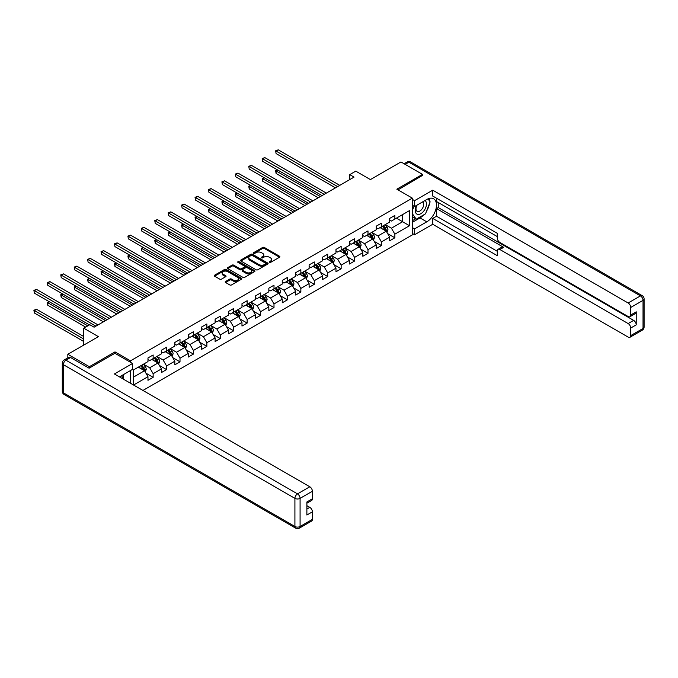 <?xml version="1.0" encoding="UTF-8"?>
<svg xmlns="http://www.w3.org/2000/svg" width="678" height="678" viewBox="0 0 678 678"><rect width="100%" height="100%" fill="white"/><g stroke="black" fill="none" stroke-linecap="round" stroke-linejoin="round"><path stroke-width="1.02" d="M269.378 262.403A0.839 0.483 0 0 0 270.556 262.403L279.531 257.225A1.195 0.686 0 0 0 279.887 256.733A1.195 0.686 0 0 0 279.531 256.25L264.327 247.462A1.195 0.686 0 0 0 262.64 247.462L253.657 252.648A0.839 0.483 0 0 0 254.843 253.335L256.004 252.657A3.822 2.204 0 0 1 261.411 252.657L262.674 253.394A3.822 2.204 0 0 1 263.801 254.953A3.822 2.204 0 0 1 262.674 256.513L261.513 257.182A0.839 0.483 0 0 0 262.7 257.869L263.861 257.199A3.822 2.204 0 0 1 269.268 257.199L270.539 257.928A3.822 2.204 0 0 1 271.658 259.488A3.822 2.204 0 0 1 270.539 261.055L269.378 261.725A0.839 0.483 0 0 0 269.378 262.403L269.378 261.725M225.545 281.514A1.195 0.686 0 0 0 225.189 282.006A1.195 0.686 0 0 0 225.545 282.489L229.808 284.955A1.195 0.686 0 0 0 231.503 284.955L241.47 279.2A1.195 0.686 0 0 0 241.817 278.709A1.195 0.686 0 0 0 241.47 278.226L226.257 269.446A1.195 0.686 0 0 0 224.571 269.446L214.604 275.2A1.195 0.686 0 0 0 214.248 275.683A1.195 0.686 0 0 0 214.604 276.175L219.757 279.15A1.195 0.686 0 0 0 221.443 279.15L225.715 276.683A1.195 0.686 0 0 0 226.062 276.2A1.195 0.686 0 0 0 225.715 275.709L223.155 274.234A3.195 1.848 0 0 1 222.223 272.929A3.195 1.848 0 0 1 224.189 271.225A3.195 1.848 0 0 1 227.672 271.624L237.69 277.404A3.195 1.848 0 0 1 238.622 278.709A3.195 1.848 0 0 1 236.656 280.412A3.195 1.848 0 0 1 233.173 280.014L231.503 279.056A1.195 0.686 0 0 0 229.808 279.056L225.545 281.514L225.545 282.489M422.487 175.712L422.487 174.373L400.969 161.949L370.408 179.594L355.772 171.144L349.746 174.619L354.052 177.111L94.089 327.194L89.784 324.711L83.758 328.194L83.758 345.094M115.006 353.34L115.006 351.899L89.352 366.705L67.834 354.28L98.395 336.644L83.758 328.194M115.006 351.899L130.498 360.84L412.334 198.129L412.334 234.91L142.939 390.443M422.487 174.373L396.833 189.187L412.334 198.129M256.089 269.785A1.195 0.686 0 0 0 257.776 269.785L267.751 264.03A1.195 0.686 0 0 0 268.098 263.539A1.195 0.686 0 0 0 267.751 263.056L252.538 254.267A1.195 0.686 0 0 0 250.852 254.267L240.876 260.03A1.195 0.686 0 0 0 240.529 260.513A1.195 0.686 0 0 0 240.876 261.005L256.089 269.785M238.3 262.589A0.839 0.483 0 0 1 239.148 262.708L254.589 271.624L244.639 277.37A1.195 0.686 0 0 1 242.953 277.37L227.74 268.59L227.74 267.615A1.195 0.686 0 0 0 227.393 268.098A1.195 0.686 0 0 0 227.74 268.59M227.74 267.615L232.003 265.149A1.195 0.686 0 0 1 233.698 265.149L239.868 268.708A1.195 0.686 0 0 0 241.554 268.708L244.385 267.073A1.195 0.686 0 0 0 244.733 266.59A1.195 0.686 0 0 0 244.385 266.098L237.961 262.394A0.839 0.483 0 0 1 239.148 261.708L254.606 270.641A1.195 0.686 0 0 1 254.962 271.124A1.195 0.686 0 0 1 254.606 271.615L254.606 270.641M67.834 357.865L67.834 354.28M89.352 366.705L89.352 368.052M130.498 383.256L130.498 370.535M130.498 362.289L130.498 360.84M145.956 373.197L153.143 377.341L153.143 373.714L161.406 368.942L161.406 372.569L166.568 369.595L166.568 365.959L174.831 361.196L174.831 364.823L180.001 361.84L180.001 358.213L188.264 353.441L188.264 357.069L193.425 354.086L193.425 350.458L201.688 345.687L201.688 349.314L206.858 346.331L206.858 342.704L215.121 337.932L215.121 341.559L220.282 338.576L220.282 334.949L228.545 330.178L228.545 333.805L233.715 330.83L233.715 327.194L241.978 322.423L241.978 326.059L247.139 323.075L247.139 319.448L255.403 314.677L255.403 318.304L260.572 315.321L260.572 311.694L268.835 306.922L268.835 310.549L273.997 307.566L273.997 303.939L282.26 299.168L282.26 302.795L287.43 299.812L287.43 296.184L295.693 291.413L295.693 295.04L300.854 292.057L300.854 288.43L309.117 283.658L309.117 287.294L314.287 284.311L314.287 280.684L322.55 275.912L322.55 279.539L327.711 276.556L327.711 272.929L335.974 268.157L335.974 271.785L341.144 268.802L341.144 265.174L349.407 260.403L349.407 264.03L354.569 261.047L354.569 257.42L362.832 252.648L362.832 256.276L368.001 253.292L368.001 249.665L376.265 244.894L376.265 248.521L381.426 245.546L381.426 241.919L389.689 237.147L389.689 240.775L394.859 237.792L394.859 234.164L409.495 225.715L409.495 210.604L402.605 214.579L402.605 221.74L409.495 225.715M153.143 377.341L147.974 380.324L147.974 376.697L133.558 385.019M133.346 384.901L133.346 370.035L147.974 361.586L147.974 357.959L153.143 354.975L153.143 358.611L161.406 353.84L161.406 350.212L166.568 347.229L166.568 350.857L174.831 346.085L174.831 342.458L180.001 339.475L180.001 343.102L188.264 338.33L188.264 334.703L193.425 331.72L193.425 335.347L201.688 330.576L201.688 326.949L206.858 323.965L206.858 327.593L215.121 322.821L215.121 319.194L220.282 316.211L220.282 319.846L228.545 315.075L228.545 311.439L233.715 308.465L233.715 312.092L241.978 307.32L241.978 303.693L247.139 300.71L247.139 304.337L255.403 299.566L255.403 295.939L260.572 292.955L260.572 296.583L268.835 291.811L268.835 288.184L273.997 285.201L273.997 288.828L282.26 284.057L282.26 280.429L287.43 277.446L287.43 281.073L295.693 276.31L295.693 272.675L300.854 269.7L300.854 273.327L309.117 268.556L309.117 264.929L314.287 261.945L314.287 265.573L322.55 260.801L322.55 257.174L327.711 254.191L327.711 257.818L335.974 253.047L335.974 249.419L341.144 246.436L341.144 250.063L349.407 245.292L349.407 241.665L354.569 238.681L354.569 242.309L362.832 237.537L362.832 233.91L368.001 230.935L368.001 234.563L376.265 229.791L376.265 226.164L381.426 223.181L381.426 226.808L389.689 222.037L389.689 218.409L394.859 215.426L394.859 219.053L409.495 210.604M151.762 359.399L157.957 362.984L149.694 367.756L143.499 364.171M147.974 359.603L149.694 360.594L153.143 358.611M149.694 367.756L153.143 373.714M157.957 362.984L161.406 368.942M165.195 351.653L171.39 355.23L163.127 360.001L156.932 356.425M161.406 351.848L163.127 352.84L166.568 350.857M163.127 360.001L166.568 365.959M171.39 355.23L174.831 361.196M178.619 343.899L184.814 347.475L176.551 352.246L170.356 348.67M174.831 344.093L176.551 345.094L180.001 343.102M176.551 352.246L180.001 358.213M184.814 347.475L188.264 353.441M192.052 336.144L198.247 339.72L189.984 344.492L183.789 340.915M188.264 336.339L189.984 337.339L193.425 335.347M189.984 344.492L193.425 350.458M198.247 339.72L201.688 345.687M205.476 328.389L211.672 331.966L203.408 336.737L197.213 333.161M201.688 328.593L203.408 329.584L206.858 327.593M203.408 336.737L206.858 342.704M211.672 331.966L215.121 337.932M218.909 320.635L225.104 324.22L216.841 328.991L210.646 325.406M215.121 320.838L216.841 321.83L220.282 319.846M216.841 328.991L220.282 334.949M225.104 324.22L228.545 330.178M232.334 312.889L238.529 316.465L230.266 321.236L224.071 317.66M228.545 313.083L230.266 314.075L233.715 312.092M230.266 321.236L233.715 327.194M238.529 316.465L241.978 322.423M245.767 305.134L251.962 308.71L243.699 313.482L237.503 309.905M241.978 305.329L243.699 306.32L247.139 304.337M243.699 313.482L247.139 319.448M251.962 308.71L255.403 314.677M259.191 297.379L265.395 300.956L257.123 305.727L250.928 302.151M255.403 297.574L257.123 298.574L260.572 296.583M257.123 305.727L260.572 311.694M265.395 300.956L268.835 306.922M272.624 289.625L278.819 293.201L270.556 297.973L264.361 294.396M268.835 289.828L270.556 290.82L273.997 288.828M270.556 297.973L273.997 303.939M278.819 293.201L282.26 299.168M286.048 281.87L292.252 285.455L283.98 290.226L277.785 286.641M282.26 282.073L283.98 283.065L287.43 281.073M283.98 290.226L287.43 296.184M292.252 285.455L295.693 291.413M299.481 274.124L305.676 277.7L297.413 282.472L291.218 278.887M295.693 274.319L297.413 275.31L300.854 273.327M297.413 282.472L300.854 288.43M305.676 277.7L309.117 283.658M312.905 266.369L319.109 269.946L310.838 274.717L304.642 271.141M309.117 266.564L310.838 267.556L314.287 265.573M310.838 274.717L314.287 280.684M319.109 269.946L322.55 275.912M326.338 258.615L332.534 262.191L324.27 266.963L318.075 263.386M322.55 258.81L324.27 259.81L327.711 257.818M324.27 266.963L327.711 272.929M332.534 262.191L335.974 268.157M339.763 250.86L345.966 254.436L337.695 259.208L331.5 255.631M335.974 251.063L337.695 252.055L341.144 250.063M337.695 259.208L341.144 265.174M345.966 254.436L349.407 260.403M353.196 243.105L359.391 246.69L351.128 251.453L344.933 247.877M349.407 243.309L351.128 244.3L354.569 242.309M351.128 251.453L354.569 257.42M359.391 246.69L362.832 252.648M366.62 235.351L372.824 238.936L364.561 243.707L358.357 240.122M362.832 235.554L364.561 236.546L368.001 234.563M364.561 243.707L368.001 249.665M372.824 238.936L376.265 244.894M380.053 227.605L386.248 231.181L377.985 235.952L371.79 232.376M376.265 227.8L377.985 228.791L381.426 226.808M377.985 235.952L381.426 241.919M386.248 231.181L389.689 237.147M396.41 218.155L402.605 221.74L391.418 228.198L385.214 224.621M389.689 220.045L391.418 221.045L394.859 219.053M391.418 228.198L394.859 234.164M349.746 174.619L349.746 179.594M133.346 377.197L144.533 370.73L138.337 367.154M144.533 370.73L147.974 376.697M387.672 233.639L394.859 237.792M374.239 241.393L381.426 245.546M360.815 249.148L368.001 253.292M347.382 256.903L354.569 261.047M333.957 264.649L341.144 268.802M320.524 272.403L327.711 276.556M307.1 280.158L314.287 284.311M293.667 287.913L300.854 292.057M280.243 295.667L287.43 299.812M266.81 303.413L273.997 307.566M253.386 311.168L260.572 315.321M239.953 318.923L247.139 323.075M226.528 326.677L233.715 330.83M213.095 334.432L220.282 338.576M199.671 342.187L206.858 346.331M186.238 349.933L193.425 354.086M172.814 357.687L180.001 361.84M159.381 365.442L166.568 369.595M269.708 262.522L270.539 262.047A3.822 2.204 0 0 0 271.658 260.488L271.658 259.488M263.801 254.953L263.801 255.945A3.822 2.204 0 0 1 262.674 257.504L261.852 257.987M279.522 257.233L264.327 248.462A1.195 0.686 0 0 0 262.64 248.462L253.996 253.453M267.734 264.039L252.538 255.267A1.195 0.686 0 0 0 250.852 255.267L240.893 261.013M265.632 263.878A0.839 0.483 0 0 0 265.632 263.2L252.284 255.487A0.839 0.483 0 0 0 251.106 255.487L249.877 256.199A3.822 2.204 0 0 0 248.758 257.759A3.822 2.204 0 0 0 249.877 259.318L259.004 264.589A3.822 2.204 0 0 0 264.412 264.589L265.632 263.878L265.632 264.878A0.839 0.483 0 0 0 265.878 264.53L265.878 263.539M248.758 257.759L248.758 258.75A3.822 2.204 0 0 0 249.877 260.31L249.877 259.318M265.632 264.878L264.412 265.581A3.822 2.204 0 0 1 259.004 265.581L249.877 260.31M227.757 268.598L232.003 266.14L232.003 265.149M244.733 266.59L244.733 267.581A1.195 0.686 0 0 1 244.385 268.073L241.554 269.708A1.195 0.686 0 0 1 239.868 269.708L233.698 266.14A1.195 0.686 0 0 0 232.003 266.14M246.267 272.403A3.195 1.848 0 0 0 249.75 272.802A3.195 1.848 0 0 0 251.724 271.098A3.195 1.848 0 0 0 250.784 269.793L247.258 267.759A1.195 0.686 0 0 0 245.572 267.759L242.741 269.395A1.195 0.686 0 0 0 242.385 269.878A1.195 0.686 0 0 0 242.741 270.369L246.267 272.403L246.267 273.404A3.195 1.848 0 0 0 249.75 273.802A3.195 1.848 0 0 0 251.724 272.098L251.724 271.098M242.385 269.878L242.385 270.878A1.195 0.686 0 0 0 242.741 271.361L242.741 270.369M246.267 273.404L242.741 271.361M238.622 278.709L238.622 279.7A3.195 1.848 0 0 1 236.656 281.412A3.195 1.848 0 0 1 233.173 281.006L231.503 280.048A1.195 0.686 0 0 0 229.808 280.048L225.562 282.497M222.223 272.929L222.223 273.92A3.195 1.848 0 0 0 223.155 275.226L223.155 274.234M225.698 276.692L223.155 275.226M241.47 278.226L241.47 279.2L226.257 270.437A1.195 0.686 0 0 0 224.571 270.437L214.612 276.183M386.926 232.359L387.952 229.774A3.229 1.865 -120 0 0 386.926 227.028L385.146 224.664M382.053 228.757L380.841 227.147M277.726 170.017L276.09 170.958L276.09 173.449L318.245 197.781M382.477 226.198L384.257 228.571A3.229 1.865 60 0 1 385.18 230.512L386.214 229.918A3.229 1.865 -120 0 0 385.29 227.978L383.511 225.605M382.706 226.071L384.672 228.698A1.644 0.949 60 0 1 384.977 229.198L386.214 229.918M276.09 173.449L275.615 170.687L320.397 196.544M275.615 170.687L277.539 169.907M337.61 186.603L276.09 151.084L278.243 149.838L339.763 185.357M335.457 187.84L276.09 153.567L275.615 150.804L278.243 149.838M276.09 153.567L275.615 150.804M416.699 205.298A7.916 4.568 120 0 0 418.055 214.434A7.916 4.568 120 0 0 425.199 208.782A7.916 4.568 120 0 0 425.013 200.502M417.139 205.044A5.416 3.127 120 0 0 417.123 211.333A5.416 3.127 120 0 0 417.919 211.57A5.416 3.127 120 0 0 422.877 207.578A5.416 3.127 120 0 0 422.547 201.942A5.416 3.127 120 0 0 422.53 201.934M428.03 198.849L430.149 201.858L425.504 213.833L416.207 219.206L412.334 216.596M416.207 219.206L412.334 213.689M412.334 210.604L414.029 206.222M121.532 375.714L123.523 379.231M412.334 205.239L414.572 206.527L414.572 200.663L432.734 190.179L628.142 302.998L640.447 295.888L408.885 162.195L405.147 164.356M414.572 206.527L426.793 199.476A13.696 7.907 120 0 1 433.64 198.79A13.696 7.907 120 0 1 435.742 209.765A13.696 7.907 120 0 1 426.793 221.833L414.572 228.893L414.572 234.758L432.734 224.274L432.734 218.409L497.296 255.682L497.296 251.013A3.653 2.11 -120 0 1 498.05 249.334A3.653 2.11 -120 0 1 499.872 249.521L628.142 323.567L633.65 320.389A3.653 2.11 60 0 1 636.227 324.864L636.227 311.838A3.653 2.11 60 0 1 635.472 313.516L629.964 316.694A3.653 2.11 -120 0 0 630.718 315.024L630.718 307.465A3.653 2.11 -120 0 0 628.142 302.998M438.242 202.502L438.242 207.57L436.522 208.57L436.522 216.223L432.734 218.409M436.522 198.23L436.522 201.51L497.296 236.597M629.964 316.694A3.653 2.11 -120 0 1 628.142 316.516L499.872 242.461A3.653 2.11 -120 0 1 497.296 237.986L497.296 233.317L432.734 196.044L432.734 190.179M412.334 199.374L414.572 200.663M412.334 233.469L414.572 234.758M412.334 227.605L414.572 228.893M432.734 224.274L628.142 337.085A3.653 2.11 -120 0 0 629.964 337.271A3.653 2.11 -120 0 0 630.718 335.602L630.718 328.042A3.653 2.11 -120 0 0 628.142 323.567M422.487 175.416L398.003 189.857M436.522 208.57L503.661 247.334L499.872 249.521M438.242 207.57L633.65 320.389M436.522 216.223L497.296 251.309M498.05 249.334L501.839 247.148A3.653 2.11 60 0 1 503.661 247.334M412.334 222.333L419.996 217.909A13.696 7.907 120 0 0 423.792 214.824M426.504 211.239A13.696 7.907 120 0 0 429.454 203.646M429.674 201.188A13.696 7.907 120 0 0 429.335 198.4M412.334 220.74L415.606 218.85M412.334 217.765L413.021 217.367M70.588 357.518L65.936 360.196A3.653 2.11 -120 0 0 64.113 360.018L68.758 357.331A3.653 2.11 60 0 1 70.588 357.518L89.098 368.196L114.921 353.289L132.566 363.476L132.566 369.341L120.345 376.4A13.696 7.907 120 0 0 119.514 376.917M132.566 363.476L114.404 373.968L309.812 486.779A3.653 2.11 60 0 1 312.389 491.253L312.389 498.805A3.653 2.11 60 0 1 311.634 500.483L306.88 503.22M123.184 378.053L123.184 374.756M306.88 509.042L309.812 507.356A3.653 2.11 60 0 1 312.389 511.831L312.389 519.382A3.653 2.11 60 0 1 311.634 521.051L299.329 528.162A3.653 2.11 -120 0 0 300.083 526.492L312.389 519.382M312.389 498.805L306.88 501.991L306.88 515.009L312.389 511.831M309.812 507.356L306.88 505.669M373.502 240.114L374.527 237.529A3.229 1.865 -120 0 0 373.493 234.783L371.722 232.41M368.62 236.512L367.417 234.902M264.301 177.772L262.666 178.712L262.666 181.196L304.812 205.536M369.052 233.952L370.824 236.325A3.229 1.865 60 0 1 371.747 238.266L372.781 237.673A3.229 1.865 -120 0 0 371.858 235.732L370.086 233.359M369.273 233.825L371.247 236.453A1.644 0.949 60 0 1 371.544 236.953L372.781 237.673M262.666 181.196L262.191 178.441L306.964 204.29M262.191 178.441L264.106 177.661M360.069 247.86L361.094 245.283A3.229 1.865 -120 0 0 360.069 242.538L358.289 240.165M355.196 244.258L353.984 242.648M250.868 185.518L249.233 186.467L249.233 188.95L291.387 213.29M355.619 241.707L357.399 244.08A3.229 1.865 60 0 1 358.323 246.021L359.357 245.419A3.229 1.865 -120 0 0 358.433 243.478L356.653 241.114M355.848 241.58L357.815 244.207A1.644 0.949 60 0 1 358.12 244.707L359.357 245.419M249.233 188.95L248.758 186.196L293.54 212.044M248.758 186.196L250.682 185.416M324.186 194.357L262.666 158.83L264.81 157.593L326.338 193.111M322.033 195.595L262.666 161.322L262.191 158.559L264.81 157.593M262.666 161.322L262.191 158.559M310.753 202.103L249.233 166.585L251.385 165.347L312.905 200.866M308.6 203.349L249.233 169.068L248.758 166.313L251.385 165.347M249.233 169.068L248.758 166.313M346.644 255.614L347.67 253.038A3.229 1.865 -120 0 0 346.636 250.292L344.865 247.919M341.763 252.013L340.559 250.402M237.444 193.272L235.808 194.222L235.808 196.705L277.955 221.045M342.195 249.462L343.966 251.835A3.229 1.865 60 0 1 344.89 253.775L345.924 253.174A3.229 1.865 -120 0 0 345 251.233L343.229 248.86M342.415 249.326L344.39 251.962A1.644 0.949 60 0 1 344.687 252.462L345.924 253.174M235.808 196.705L235.334 193.942L280.107 219.799M235.334 193.942L237.249 193.162M333.212 263.369L334.237 260.793A3.229 1.865 -120 0 0 333.212 258.047L331.432 255.674M328.338 259.767L327.127 258.157M224.011 201.027L222.376 201.976L222.376 204.459L264.53 228.791M328.762 257.216L330.542 259.581A3.229 1.865 60 0 1 331.466 261.522L332.5 260.928A3.229 1.865 -120 0 0 331.576 258.988L329.796 256.615M328.991 257.081L330.957 259.716A1.644 0.949 60 0 1 331.254 260.216L332.5 260.928M222.376 204.459L221.901 201.697L266.683 227.554M221.901 201.697L223.825 200.917M319.787 271.124L320.813 268.547A3.229 1.865 -120 0 0 319.779 265.793L318.007 263.428M314.906 267.522L313.702 265.912M210.587 208.782L208.943 209.722L208.943 212.214L251.097 236.546M315.338 264.962L317.109 267.335A3.229 1.865 60 0 1 318.033 269.276L319.067 268.683A3.229 1.865 -120 0 0 318.143 266.742L316.372 264.369M315.558 264.835L317.533 267.463A1.644 0.949 60 0 1 317.829 267.963L319.067 268.683M208.943 212.214L208.477 209.451L253.25 235.308M208.477 209.451L210.392 208.671M297.328 209.858L235.808 174.339L237.953 173.093L299.481 208.621M295.176 211.104L235.808 176.822L235.334 174.068L237.953 173.093M235.808 176.822L235.334 174.068M283.896 217.613L222.376 182.094L224.528 180.848L286.048 216.367M281.743 218.858L222.376 184.577L221.901 181.823L224.528 180.848M222.376 184.577L221.901 181.823M270.471 225.367L208.943 189.848L211.095 188.603L272.624 224.121M268.319 226.605L208.943 192.332L208.477 189.569L211.095 188.603M208.943 192.332L208.477 189.569M306.354 278.878L307.38 276.293A3.229 1.865 -120 0 0 306.354 273.548L304.575 271.175M301.481 275.276L300.269 273.666M197.154 216.536L195.518 217.477L195.518 219.96L237.673 244.3M301.905 272.717L303.685 275.09A3.229 1.865 60 0 1 304.608 277.031L305.642 276.438A3.229 1.865 -120 0 0 304.719 274.497L302.939 272.124M302.134 272.59L304.1 275.217A1.644 0.949 60 0 1 304.397 275.717L305.642 276.438M195.518 219.96L195.044 217.206L239.826 243.055M195.044 217.206L196.967 216.426M257.038 233.122L195.518 197.595L197.671 196.357L259.191 231.876M254.886 234.359L195.518 200.086L195.044 197.323L197.671 196.357M195.518 200.086L195.044 197.323M292.93 286.633L293.955 284.048A3.229 1.865 -120 0 0 292.921 281.302L291.142 278.929M288.048 283.023L286.845 281.412M183.721 224.291L182.085 225.232L182.085 227.715L224.24 252.055M288.481 280.472L290.252 282.845A3.229 1.865 60 0 1 291.176 284.785L292.21 284.184A3.229 1.865 -120 0 0 291.286 282.243L289.514 279.878M288.701 280.345L290.676 282.972A1.644 0.949 60 0 1 290.972 283.472L292.21 284.184M182.085 227.715L181.619 224.96L226.393 250.809M181.619 224.96L183.535 224.181M243.614 240.868L182.085 205.349L184.238 204.112L245.767 239.631M241.461 242.114L182.085 207.832L181.619 205.078L184.238 204.112M182.085 207.832L181.619 205.078M279.497 294.379L280.523 291.803A3.229 1.865 -120 0 0 279.497 289.057L277.717 286.684M274.624 290.777L273.412 289.167M170.297 232.037L168.661 232.986L168.661 235.469L210.816 259.81M275.048 288.226L276.827 290.599A3.229 1.865 60 0 1 277.751 292.54L278.785 291.938A3.229 1.865 -120 0 0 277.861 289.998L276.082 287.625M275.276 288.091L277.243 290.726A1.644 0.949 60 0 1 277.539 291.226L278.785 291.938M168.661 235.469L168.186 232.715L212.968 258.564M168.186 232.715L170.11 231.927M230.181 248.623L168.661 213.104L170.814 211.858L232.334 247.385M228.028 249.868L168.661 215.587L168.186 212.833L170.814 211.858M168.661 215.587L168.186 212.833M266.073 302.134L267.098 299.557A3.229 1.865 -120 0 0 266.064 296.811L264.284 294.438M261.191 298.532L259.988 296.922M156.864 239.792L155.228 240.741L155.228 243.224L197.383 267.556M261.623 295.981L263.395 298.345A3.229 1.865 60 0 1 264.318 300.286L265.352 299.693A3.229 1.865 -120 0 0 264.428 297.752L262.649 295.379M261.844 295.845L263.818 298.481A1.644 0.949 60 0 1 264.115 298.981L265.352 299.693M155.228 243.224L154.762 240.461L199.535 266.318M154.762 240.461L156.677 239.681M216.757 256.377L155.228 220.859L157.381 219.613L218.909 255.131M214.604 257.623L155.228 223.342L154.762 220.587L157.381 219.613M155.228 223.342L154.762 220.587M252.64 309.888L253.665 307.312A3.229 1.865 -120 0 0 252.64 304.558L250.86 302.193M247.767 306.286L246.555 304.676M143.439 247.546L141.804 248.487L141.804 250.979L183.958 275.31M248.19 303.727L249.97 306.1A3.229 1.865 60 0 1 250.894 308.041L251.928 307.448A3.229 1.865 -120 0 0 251.004 305.507L249.224 303.134M248.419 303.6L250.385 306.236A1.644 0.949 60 0 1 250.682 306.727L251.928 307.448M141.804 250.979L141.329 248.216L186.111 274.073M141.329 248.216L143.253 247.436M203.324 264.132L141.804 228.613L143.956 227.367L205.476 262.886M201.171 265.369L141.804 231.096L141.329 228.333L143.956 227.367M141.804 231.096L141.329 228.333M239.215 317.643L240.241 315.058A3.229 1.865 -120 0 0 239.207 312.312L237.427 309.939M234.334 314.041L233.13 312.431M130.007 255.301L128.371 256.242L128.371 258.725L170.525 283.065M234.766 311.482L236.537 313.855A3.229 1.865 60 0 1 237.461 315.795L238.495 315.202A3.229 1.865 -120 0 0 237.571 313.261L235.791 310.888M234.986 311.355L236.961 313.982A1.644 0.949 60 0 1 237.258 314.482L238.495 315.202M128.371 258.725L127.905 255.97L172.678 281.819M127.905 255.97L129.82 255.191M189.899 271.886L128.371 236.359L130.523 235.122L192.052 270.641M187.747 273.124L128.371 238.851L127.905 236.088L130.523 235.122M128.371 238.851L127.905 236.088M225.782 325.398L226.808 322.813A3.229 1.865 -120 0 0 225.782 320.067L224.003 317.694M220.901 321.796L219.697 320.177M116.582 263.056L114.946 263.996L114.946 266.479L157.101 290.82M221.333 319.236L223.113 321.609A3.229 1.865 60 0 1 224.037 323.55L225.071 322.948A3.229 1.865 -120 0 0 224.147 321.008L222.367 318.643M221.562 319.109L223.528 321.736A1.644 0.949 60 0 1 223.825 322.236L225.071 322.948M114.946 266.479L114.472 263.725L159.254 289.574M114.472 263.725L116.396 262.945M176.466 279.633L114.946 244.114L117.099 242.877L178.619 278.395M174.314 280.878L114.946 246.606L114.472 243.843L117.099 242.877M114.946 246.606L114.472 243.843M212.358 333.144L213.384 330.567A3.229 1.865 -120 0 0 212.35 327.821L210.57 325.448M207.476 329.542L206.273 327.932M103.149 270.802L101.514 271.751L101.514 274.234L143.668 298.574M207.909 326.991L209.68 329.364A3.229 1.865 60 0 1 210.604 331.305L211.638 330.703A3.229 1.865 -120 0 0 210.714 328.762L208.934 326.389M208.129 326.855L210.104 329.491A1.644 0.949 60 0 1 210.4 329.991L211.638 330.703M101.514 274.234L101.047 271.48L145.821 297.328M101.047 271.48L102.963 270.691M163.042 287.387L101.514 251.869L103.666 250.631L165.195 286.15M160.889 288.633L101.514 254.352L101.047 251.597L103.666 250.631M101.514 254.352L101.047 251.597M198.925 340.898L199.951 338.322A3.229 1.865 -120 0 0 198.925 335.576L197.145 333.203M194.044 337.297L192.84 335.686M89.725 278.556L88.089 279.506L88.089 281.989L130.244 306.32M194.476 334.746L196.256 337.11A3.229 1.865 60 0 1 197.179 339.051L198.213 338.458A3.229 1.865 -120 0 0 197.29 336.517L195.51 334.144M194.705 334.61L196.671 337.246A1.644 0.949 60 0 1 196.967 337.746L198.213 338.458M88.089 281.989L87.615 279.226L132.396 305.083M87.615 279.226L89.538 278.446M149.609 295.142L88.089 259.623L90.242 258.377L151.762 293.896M147.457 296.388L88.089 262.106L87.615 259.352L90.242 258.377M88.089 262.106L87.615 259.352M185.501 348.653L186.526 346.077A3.229 1.865 -120 0 0 185.492 343.322L183.713 340.958M180.619 345.051L179.416 343.441M76.292 286.311L74.656 287.252L74.656 289.743L116.811 314.075M181.051 342.492L182.823 344.865A3.229 1.865 60 0 1 183.746 346.805L184.78 346.212A3.229 1.865 -120 0 0 183.857 344.271L182.077 341.898M181.272 342.365L183.246 345A1.644 0.949 60 0 1 183.543 345.492L184.78 346.212M74.656 289.743L74.19 286.98L118.964 312.838M74.19 286.98L76.106 286.201M136.185 302.897L74.656 267.378L76.809 266.132L138.337 301.651M134.032 304.134L74.656 269.861L74.19 267.098L76.809 266.132M74.656 269.861L74.19 267.098M172.068 356.408L173.093 353.823A3.229 1.865 -120 0 0 172.068 351.077L170.288 348.704M167.186 352.806L165.983 351.196M62.868 294.066L61.232 295.006L61.232 297.489L103.387 321.83M167.619 350.246L169.398 352.619A3.229 1.865 60 0 1 170.322 354.56L171.356 353.967A3.229 1.865 -120 0 0 170.432 352.026L168.653 349.653M167.847 350.119L169.814 352.746A1.644 0.949 60 0 1 170.11 353.246L171.356 353.967M61.232 297.489L60.757 294.735L105.539 320.584M60.757 294.735L62.681 293.955M122.752 310.651L61.232 275.132L63.385 273.887L124.905 309.405M120.599 311.888L61.232 277.616L60.757 274.853L63.385 273.887M61.232 277.616L60.757 274.853M158.644 364.162L159.661 361.577A3.229 1.865 -120 0 0 158.635 358.832L156.855 356.459M153.762 360.56L152.558 358.942M49.435 301.82L47.799 302.761L47.799 305.244L85.648 327.101M154.194 358.001L155.965 360.374A3.229 1.865 60 0 1 156.889 362.315L157.923 361.713A3.229 1.865 -120 0 0 156.999 359.781L155.22 357.408M154.415 357.874L156.389 360.501A1.644 0.949 60 0 1 156.686 361.001L157.923 361.713M47.799 305.244L47.333 302.49L87.801 325.855M47.333 302.49L49.248 301.71M109.328 318.397L47.799 282.879L49.952 281.641L111.48 317.16M107.175 319.643L47.799 285.37L47.333 282.607L49.952 281.641M47.799 285.37L47.333 282.607M145.211 371.908L146.236 369.332A3.229 1.865 -120 0 0 145.211 366.586L143.431 364.213M140.329 368.307L139.126 366.696M83.758 336.542L36.527 309.27L34.375 310.516L34.375 312.999L83.758 341.509M140.761 365.756L142.541 368.129A3.229 1.865 60 0 1 143.465 370.069L144.49 369.468A3.229 1.865 -120 0 0 143.575 367.527L141.795 365.154M140.99 365.628L142.956 368.256A1.644 0.949 60 0 1 143.253 368.756L144.49 369.468M34.375 312.999L33.9 310.244L83.758 339.025M33.9 310.244L36.527 309.27M95.895 326.152L34.375 290.633L36.527 289.396L98.047 324.915M89.437 324.915L34.375 293.116L33.9 290.362L36.527 289.396M34.375 293.116L33.9 290.362M270.539 262.047L270.539 261.055M261.513 257.869L261.513 257.182M262.674 257.504L262.674 256.513M253.657 253.335L253.657 252.648M262.64 248.462L262.64 247.462M264.327 248.462L264.327 247.462M279.531 257.225L279.531 256.25M240.876 261.005L240.876 260.03M250.852 255.267L250.852 254.267M252.538 255.267L252.538 254.267M267.751 264.03L267.751 263.056M259.004 265.581L259.004 264.589M264.412 265.581L264.412 264.589M233.698 266.14L233.698 265.149M239.868 269.708L239.868 268.708M241.554 269.708L241.554 268.708M244.385 268.073L244.385 267.073M239.148 262.708L239.148 261.708M229.808 280.048L229.808 279.056M231.503 280.048L231.503 279.056M233.173 281.006L233.173 280.014M225.715 276.683L225.715 275.709M214.604 276.175L214.604 275.2M224.571 270.437L224.571 269.446M226.257 270.437L226.257 269.446M385.935 230.995L387.935 229.842M385.29 227.978L386.926 227.028M382.994 229.3L384.257 228.571M630.718 315.024L636.227 311.838M636.227 324.864L630.718 328.042M630.718 335.602L643.032 328.491L643.032 300.362L630.718 307.465M419.996 217.909L426.793 221.833M643.032 328.491A3.653 2.11 60 0 1 642.278 330.161A3.653 3.653 0 0 0 644.1 326.999A3.653 2.11 180 0 1 643.032 328.491M643.032 300.362A3.653 2.11 0 0 0 644.1 298.871A3.653 3.653 0 0 0 642.278 295.71A3.653 2.11 -60 0 0 640.447 295.888A3.653 2.11 60 0 1 643.032 300.362M404.071 163.745L407.063 162.017A3.653 2.11 60 0 1 408.885 162.195A3.653 2.11 -60 0 1 410.715 162.017L642.278 295.71M64.113 360.018A3.653 3.653 0 0 0 62.291 363.179A3.653 2.11 180 0 0 63.359 364.671A3.653 2.11 -60 0 1 65.936 360.196L297.498 493.889A3.653 2.11 -60 0 0 294.913 498.364L63.359 364.671L63.359 392.799L294.913 526.492L294.913 498.364A3.653 2.11 -0 0 0 300.083 498.364L300.083 526.492A3.653 2.11 180 0 1 294.913 526.492A3.653 2.11 -60 0 0 295.676 528.162A3.653 3.653 0 0 0 299.329 528.162M312.389 491.253L300.083 498.364A3.653 2.11 -120 0 0 297.498 493.889L309.812 486.779M64.113 394.469A3.653 2.11 -60 0 1 63.359 392.799A3.653 2.11 -0 0 1 62.291 391.308A3.653 3.653 0 0 0 64.113 394.469L295.676 528.162M372.502 238.749L374.502 237.597M371.858 235.732L373.493 234.783M369.561 237.054L370.824 236.325M359.077 246.504L361.077 245.343M358.433 243.478L360.069 242.538M356.136 244.809L357.399 244.08M345.644 254.258L347.644 253.097M345 251.233L346.636 250.292M342.704 252.563L343.966 251.835M332.212 262.005L334.22 260.852M331.576 258.988L333.212 258.047M329.279 260.31L330.542 259.581M318.787 269.759L320.787 268.607M318.143 266.742L319.779 265.793M315.846 268.064L317.109 267.335M305.354 277.514L307.363 276.361M304.719 274.497L306.354 273.548M302.422 275.819L303.685 275.09M291.93 285.269L293.93 284.116M291.286 282.243L292.921 281.302M288.989 283.574L290.252 282.845M278.497 293.023L280.506 291.862M277.861 289.998L279.497 289.057M275.565 291.328L276.827 290.599M265.073 300.769L267.073 299.617M264.428 297.752L266.064 296.811M262.132 299.074L263.395 298.345M251.64 308.524L253.648 307.371M251.004 305.507L252.64 304.558M248.707 306.829L249.97 306.1M238.215 316.279L240.215 315.126M237.571 313.261L239.207 312.312M235.274 314.584L236.537 313.855M224.782 324.033L226.791 322.881M224.147 321.008L225.782 320.067M221.85 322.338L223.113 321.609M211.358 331.788L213.358 330.627M210.714 328.762L212.35 327.821M208.417 330.093L209.68 329.364M197.925 339.542L199.934 338.381M197.29 336.517L198.925 335.576M194.993 337.839L196.256 337.11M184.501 347.289L186.501 346.136M183.857 344.271L185.492 343.322M181.56 345.594L182.823 344.865M171.068 355.043L173.076 353.891M170.432 352.026L172.068 351.077M168.136 353.348L169.398 352.619M157.643 362.798L159.644 361.645M156.999 359.781L158.635 358.832M154.703 361.103L155.965 360.374M144.211 370.552L146.211 369.391M143.575 367.527L145.211 366.586M141.278 368.857L142.541 368.129M629.964 337.271L642.278 330.161M644.1 326.999L644.1 298.871M410.715 162.017A3.653 3.653 0 0 0 407.063 162.017M62.291 363.179L62.291 391.308"/></g></svg>

